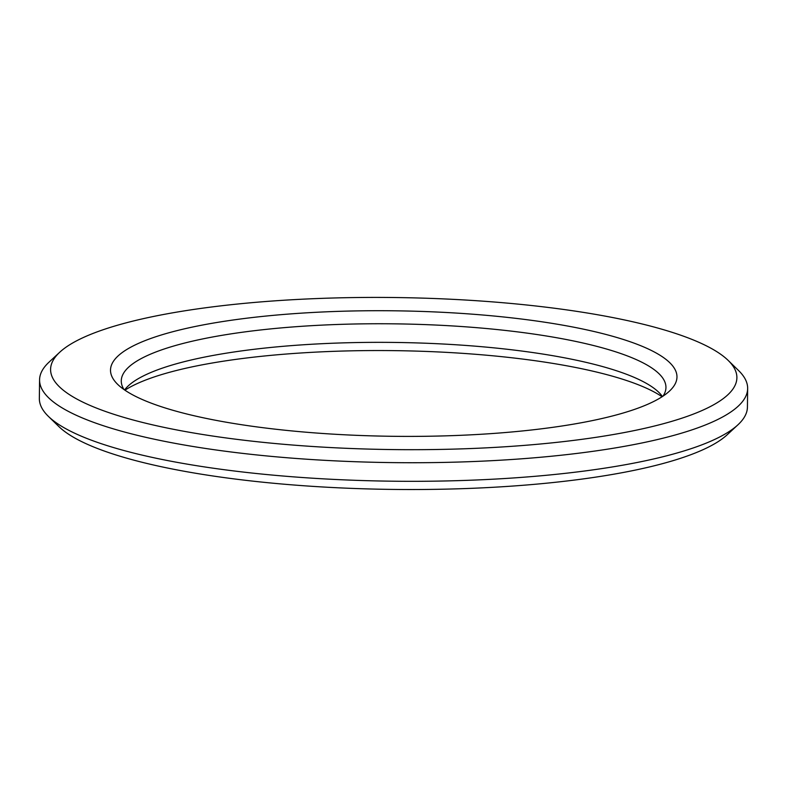 <?xml version="1.0" encoding="UTF-8"?>
<svg xmlns="http://www.w3.org/2000/svg" width="787" height="787" viewBox="0 0 787 787"><rect width="100%" height="100%" fill="white"/><g stroke="black" fill="none" stroke-linecap="round" stroke-linejoin="round"><path stroke-width="1.18" d="M59.782 352.192L49.05 362.138A354.061 78.444 0.7 0 0 39.576 379.846A354.061 78.444 0.7 0 0 51.548 400.435A354.061 78.444 0.7 0 0 439.185 462.5A354.061 78.444 0.7 0 0 747.65 388.503A354.061 78.444 0.7 0 0 738.609 370.569L728.123 360.367A343.171 76.024 -179.3 0 1 476.529 448.305A343.171 76.024 -179.3 0 1 62.203 389.309A343.171 76.024 -179.3 0 1 59.782 352.192A343.171 76.024 -179.3 0 1 394.671 297.525A343.171 76.024 -179.3 0 1 728.123 360.367M747.65 388.503L747.424 407.086A354.061 78.444 -179.3 0 1 737.95 424.793A354.061 78.444 -179.3 0 1 398.507 481.26A354.061 78.444 -179.3 0 1 51.322 419.018A354.061 78.444 -179.3 0 1 48.391 416.372A354.061 78.444 -179.3 0 1 39.35 398.438L39.576 379.846M120.096 386.555A283.251 62.753 0.7 0 0 397.838 436.352A283.251 62.753 0.7 0 0 669.393 391.178A283.251 62.753 0.7 0 0 394.513 310.806A283.251 62.753 0.7 0 0 117.745 384.44A283.251 62.753 0.7 0 0 120.096 386.555M48.391 416.372L58.877 426.574A343.171 76.024 0.7 0 0 61.72 429.141A343.171 76.024 0.7 0 0 398.222 489.475A343.171 76.024 0.7 0 0 727.218 434.739L737.95 424.793M124.917 390.185A283.251 62.753 -179.3 0 1 394.021 350.638A283.251 62.753 -179.3 0 1 662.083 396.746M124.002 389.555A272.351 60.343 -179.3 0 1 121.277 380.849A272.351 60.343 -179.3 0 1 394.346 323.841A272.351 60.343 -179.3 0 1 665.95 387.499A272.351 60.343 -179.3 0 1 663.018 396.136M662.428 396.53A272.351 60.343 0.7 0 0 658.768 392.3A272.351 60.343 0.7 0 0 394.12 342.434A272.351 60.343 0.7 0 0 128.34 385.817A272.351 60.343 0.7 0 0 124.582 389.958"/></g></svg>
